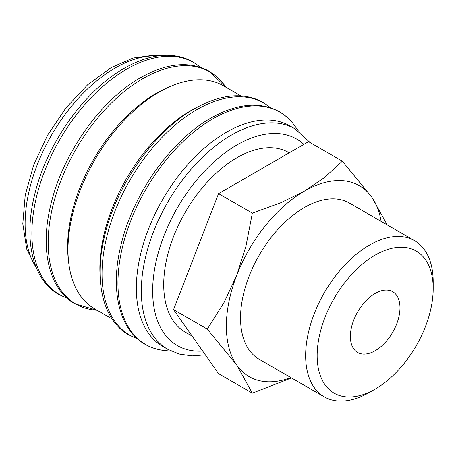 <?xml version="1.0" encoding="UTF-8"?>
<svg xmlns="http://www.w3.org/2000/svg" width="456" height="456" viewBox="0 0 456 456"><rect width="100%" height="100%" fill="white"/><g stroke="black" fill="none" stroke-linecap="round" stroke-linejoin="round"><path stroke-width="0.68" d="M310.217 142.62L294.958 128.826L289.999 125.959A127.275 73.484 120 0 0 191.919 160.062A127.275 73.484 120 0 0 136.361 288.146A127.275 73.484 120 0 0 162.724 346.406L167.683 349.273L179.282 354.078L192.056 355.914L205.342 354.848M298.469 131.06L294.724 125.822A134.161 77.457 120 0 0 292.752 123.228A134.161 77.457 120 0 0 212.809 118.816A134.161 77.457 120 0 0 117.944 283.13A134.161 77.457 120 0 0 161.737 350.157A134.161 77.457 120 0 0 164.964 350.573L171.376 351.194M240.831 95.84L223.429 85.791A128.78 74.351 120 0 0 124.192 120.293A128.78 74.351 120 0 0 67.978 249.888A128.78 74.351 120 0 0 94.654 308.843L112.056 318.892M197.397 107.109A128.78 74.351 120 0 0 99.87 268.299A128.78 74.351 120 0 0 100.098 275.641M168.207 87.409A125.269 72.327 120 0 0 67.625 246.821A125.269 72.327 120 0 0 68.446 260.211M387.252 224.928L371.817 197.209L342.353 161.179L324.284 177.675L304.312 191.178L280.924 202.709L252.345 213.14L245.938 246.234L236.806 275.156L224.255 302.111L207.337 329.135L236.806 365.17L252.345 393.163L291.515 377.95M381.102 221.377A110.238 63.646 120 0 0 371.817 197.209A110.238 63.646 120 0 0 304.312 191.178A110.238 63.646 120 0 0 236.806 275.156A110.238 63.646 120 0 0 226.358 326.194A110.238 63.646 120 0 0 236.806 365.17A110.238 63.646 120 0 0 290.905 377.596M414.521 240.671A90.197 52.075 120 0 0 345.015 264.833A90.197 52.075 120 0 0 305.645 355.6A90.197 52.075 120 0 0 324.324 396.891L259.213 359.299A90.197 52.075 -60 0 1 240.534 318.009A90.197 52.075 -60 0 1 279.904 227.242A90.197 52.075 -60 0 1 349.41 203.08L414.521 240.671A90.197 52.075 120 0 1 433.2 281.956L433.2 288.602A82.057 47.378 120 0 0 375.174 255.103A82.057 47.378 120 0 0 317.154 355.6A82.057 47.378 120 0 0 375.174 389.105A82.057 47.378 120 0 0 433.2 288.602M192.153 336.089L185.182 332.065A103.626 59.827 -60 0 1 163.715 284.624A103.626 59.827 -60 0 1 208.951 180.342A103.626 59.827 -60 0 1 288.802 152.578L289.241 152.834M399.98 307.783A35.078 20.252 -60 0 1 384.664 343.083A35.078 20.252 -60 0 1 357.635 352.477A35.078 20.252 -60 0 1 350.373 336.42A35.078 20.252 -60 0 1 365.683 301.12A35.078 20.252 -60 0 1 392.713 291.726A35.078 20.252 -60 0 1 399.98 307.783M324.324 396.891A90.197 52.075 120 0 0 369.423 392.422L375.174 389.105M252.345 393.163L218.561 373.658L173.554 309.63L218.561 193.635L308.57 141.673L342.353 161.179M218.561 193.635L252.345 213.14M173.554 309.63L207.337 329.135M294.958 128.826A127.275 73.484 120 0 0 231.323 135.13A127.275 73.484 120 0 0 141.326 291.008A127.275 73.484 120 0 0 167.683 349.273M303.861 144.387A119.255 68.856 120 0 0 236.989 144.945A119.255 68.856 120 0 0 152.663 291.008A119.255 68.856 120 0 0 202.692 351.08M270.419 107.724A134.007 77.372 120 0 0 196.787 109.691A134.007 77.372 120 0 0 102.03 273.817A134.007 77.372 120 0 0 137.142 338.569M225.857 87.193A134.007 77.372 120 0 0 142.927 78.597A134.007 77.372 120 0 0 48.171 242.723A134.007 77.372 120 0 0 97.082 310.245M200.264 67.22A134.007 77.372 120 0 0 126.631 69.187A134.007 77.372 120 0 0 31.874 233.312A134.007 77.372 120 0 0 66.986 298.064M158.426 55.849A127.275 73.484 120 0 0 115.106 68.029A127.275 73.484 120 0 0 25.108 223.913A127.275 73.484 120 0 0 36.223 267.518M292.752 123.228C288.899 118.492 284.424 114.65 279.334 111.703C259.823 101.226 236.943 103.392 210.683 118.207C170.521 140.739 132.514 194.752 120.857 245.641C109.907 290.101 119.17 329.836 145.042 344.303C150.138 347.238 155.701 349.188 161.737 350.157M270.71 107.821L263.032 102.292C243.527 91.816 220.647 93.982 194.387 108.796C154.219 131.328 116.217 185.341 104.561 236.231C93.605 280.691 102.874 320.425 128.746 334.892L137.37 338.774M225.868 87.199L209.179 71.199C189.667 60.722 166.788 62.888 140.528 77.702C100.366 100.234 62.358 154.248 50.701 205.137C39.752 249.597 49.014 289.332 74.887 303.799L97.088 310.251M200.554 67.317L192.877 61.788C173.371 51.311 150.491 53.477 124.231 68.292C84.064 90.824 46.062 144.843 34.405 195.727C23.455 240.187 32.718 279.921 58.59 294.388L67.214 298.27M160.592 55.592L154.504 55.09L133.129 58.032L111.099 67.636L87.609 84.81L65.983 107.833L47.601 135.141L33.698 164.895L25.228 195.082L22.8 223.748L26.727 249.101L37.078 269.524"/></g></svg>
